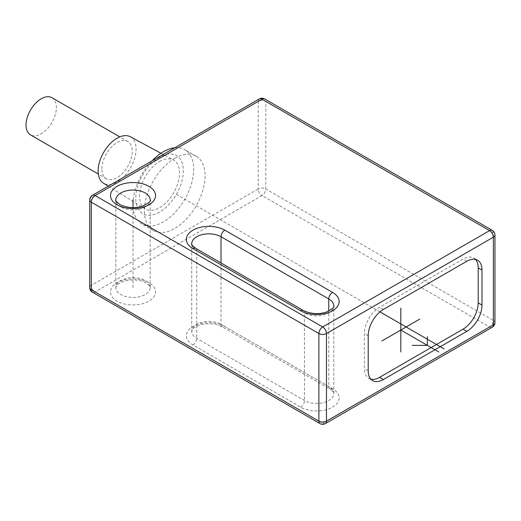 <?xml version="1.0" encoding="UTF-8"?>
<svg xmlns="http://www.w3.org/2000/svg" width="521" height="521" viewBox="0 0 521 521"><rect width="100%" height="100%" fill="white"/><g stroke="black" fill="none" stroke-linecap="round" stroke-linejoin="round"><path stroke-width="0.39" stroke-dasharray="2.6 1.95" d="M494.95 322.59A5.366 3.1 0 0 0 493.38 320.402A5.366 3.1 -60 0 1 489.584 326.973L322.681 423.332A5.366 3.1 -60 0 1 319.998 423.599M92.406 292.196A5.366 3.1 120 0 0 95.089 291.936A5.366 3.1 60 0 1 91.292 285.365L258.195 188.999A5.366 3.1 -120 0 0 261.991 195.57A5.366 3.1 120 0 0 265.782 188.999L493.38 320.402L493.38 232.802L265.782 101.4A5.366 3.1 120 0 0 264.675 98.944M492.267 230.347A5.366 3.1 -60 0 1 493.38 232.802A5.366 3.1 180 0 1 494.95 234.991M325.365 423.599A5.366 3.1 60 0 1 322.681 423.332L95.089 291.936L261.991 195.57L489.584 326.973A5.366 3.1 -120 0 0 492.267 327.24M259.308 98.944A5.366 3.1 -120 0 0 258.195 101.4A5.366 3.1 180 0 1 265.782 101.4L265.782 188.999A5.366 3.1 0 0 0 258.195 188.999L258.195 101.4L91.292 197.759A5.366 3.1 60 0 1 92.406 195.303M174.743 158.338A42.917 24.78 -60 0 1 196.202 156.215A42.917 24.78 -60 0 1 202.78 190.601A42.917 24.78 -60 0 1 174.743 228.419A42.917 24.78 -60 0 1 153.285 230.549A42.917 24.78 -60 0 1 146.707 196.156A42.917 24.78 -60 0 1 174.743 158.338M89.723 199.953A5.366 3.1 180 0 1 91.292 197.759L91.292 285.365A5.366 3.1 0 0 0 89.723 287.553M174.763 147.756A42.917 24.78 -60 0 1 184.825 149.644A42.917 24.78 -60 0 1 191.402 184.037A42.917 24.78 -60 0 1 163.366 221.855A42.917 24.78 120 0 1 141.907 223.978A42.917 24.78 120 0 1 151.969 160.917M159.569 157.166A33.624 19.414 120 0 0 135.799 198.351A33.624 19.414 120 0 0 159.569 212.073A33.624 19.414 -60 0 0 183.346 170.895A33.624 19.414 -60 0 0 159.569 157.166M159.569 161.549A28.258 16.314 -60 0 1 173.46 160.012A28.258 16.314 -60 0 1 178.097 182.578A28.258 16.314 -60 0 1 159.569 207.697A28.258 16.314 120 0 1 145.203 208.954A28.258 16.314 120 0 1 141.178 186.231A28.258 16.314 120 0 1 159.569 161.549M130.27 136.736A26.825 15.487 -60 0 1 134.672 158.15A26.825 15.487 -60 0 1 117.088 181.992A26.825 15.487 120 0 1 103.451 183.19M101.914 168.856A21.459 12.387 -60 0 1 111.279 147.261A21.459 12.387 -60 0 1 127.814 141.51A21.459 12.387 -60 0 1 132.262 151.331A21.459 12.387 -60 0 1 122.897 172.926A21.459 12.387 -60 0 1 106.362 178.677A21.459 12.387 -60 0 1 101.914 168.856M51.95 97.707A21.459 12.387 -60 0 1 56.398 107.534A21.459 12.387 -60 0 1 47.027 129.13A21.459 12.387 -60 0 1 30.492 134.874M475.491 259.406A21.459 12.387 120 0 0 473.765 258.019A21.459 12.387 120 0 0 463.032 259.08L379.581 307.26A21.459 12.387 120 0 0 364.407 333.544L364.407 368.581A21.459 12.387 120 0 0 368.855 378.409A21.459 12.387 120 0 0 370.919 379.21M133.018 207.592L133.018 287.553M379.965 311.864L174.743 193.382M148.954 282.734A22.533 13.005 0 0 0 117.088 282.734A22.533 13.005 0 0 0 117.088 301.131A22.533 13.005 0 0 0 148.954 301.131A22.533 13.005 0 0 0 148.954 282.734M224.818 326.537A22.533 13.005 0 0 0 192.952 326.537A22.533 13.005 0 0 0 192.952 344.935L300.682 407.129A22.533 13.005 0 0 0 332.548 407.129A22.533 13.005 0 0 0 332.548 388.731L224.818 326.537A5.366 3.1 -60 0 1 222.135 326.804A5.366 3.1 -60 0 1 221.021 324.342A17.167 9.912 0 0 0 202.317 322.199A17.167 9.912 0 0 0 191.721 331.356A17.167 9.912 0 0 0 196.749 338.363L304.472 400.558A17.167 9.912 0 0 0 323.183 402.707A17.167 9.912 0 0 0 333.779 393.55A17.167 9.912 0 0 0 328.751 386.543L221.021 324.342L221.021 262.962M120.879 206.961A17.167 9.912 180 0 1 115.851 199.953L115.851 287.553A17.167 9.912 0 0 0 120.879 294.56A17.167 9.912 0 0 0 139.589 296.709A17.167 9.912 0 0 0 150.185 287.553A17.167 9.912 0 0 0 145.157 280.545A17.167 9.912 0 0 0 126.453 278.396A17.167 9.912 0 0 0 115.851 287.553C117.108 286.172 113.624 285.078 125.437 280.806C133.506 279.178 140.449 279.907 146.271 283.001C149.859 285.951 151.168 287.468 150.185 287.553L150.185 199.953A17.167 9.912 180 0 1 139.589 209.11A17.167 9.912 180 0 1 120.879 206.961M332.548 388.731A5.366 3.1 -60 0 1 329.865 388.998C333.453 391.948 334.762 393.466 333.779 393.55L333.779 305.951A17.167 9.912 180 0 1 323.183 315.107A17.167 9.912 180 0 1 304.472 312.958L196.749 250.757A17.167 9.912 180 0 1 191.721 243.75L191.721 331.356C192.978 329.975 189.488 328.875 201.301 324.603C209.37 322.974 216.313 323.71 222.135 326.804L329.865 388.998A5.366 3.1 -60 0 1 328.751 386.543L328.751 311.089M303.365 310.503A5.366 3.1 -60 0 1 304.472 312.958L304.472 400.558A5.366 3.1 120 0 1 300.682 407.129M195.635 248.302A5.366 3.1 -60 0 1 196.749 250.757L196.749 338.363A5.366 3.1 120 0 1 192.952 344.935M368.204 370.776L364.407 368.581M368.204 335.732L364.407 333.544M383.371 309.454L379.581 307.26M466.829 261.268L463.032 259.08M196.202 156.215L184.825 149.644M153.285 230.549L141.907 223.978M160.956 153.272L173.46 160.012M108.257 186.153L145.203 208.954M127.814 141.51L119.771 136.867M106.362 178.677L98.313 174.034M368.855 378.409L372.645 380.597M473.765 258.019L477.555 260.207"/><path stroke-width="0.78" d="M264.675 98.944A5.366 3.1 120 0 0 261.991 99.211L95.089 195.57L322.681 326.973L489.584 230.614A5.366 3.1 -60 0 1 492.267 230.347L264.675 98.944A5.366 5.366 0 0 0 259.308 98.944L92.406 195.303A5.366 3.1 60 0 1 95.089 195.57A5.366 3.1 120 0 0 91.292 202.141A5.366 3.1 180 0 1 89.723 199.953L89.723 287.553A5.366 3.1 0 0 0 91.292 289.741A5.366 3.1 120 0 0 92.406 292.196L319.998 423.599A5.366 3.1 -60 0 1 318.891 421.144A5.366 3.1 0 0 0 326.478 421.144A5.366 3.1 60 0 1 325.365 423.599L492.267 327.24A5.366 3.1 -120 0 0 493.38 324.785A5.366 3.1 0 0 0 494.95 322.59L494.95 234.991A5.366 3.1 180 0 1 493.38 237.179A5.366 3.1 -120 0 0 489.584 230.614L261.991 99.211A5.366 3.1 -120 0 0 259.308 98.944M466.829 331.356A21.459 12.387 120 0 0 481.997 305.072L481.997 270.034A21.459 12.387 120 0 0 477.555 260.207A21.459 12.387 120 0 0 466.829 261.268L383.371 309.454A21.459 12.387 120 0 0 368.204 335.732L368.204 370.776A21.459 12.387 120 0 0 372.645 380.597A21.459 12.387 120 0 0 383.371 379.535L466.829 331.356L463.032 329.161A21.459 12.387 120 0 0 478.206 302.883L478.206 267.84A21.459 12.387 120 0 0 475.491 259.406M326.478 333.544A5.366 3.1 180 0 1 318.891 333.544A5.366 3.1 -60 0 1 322.681 326.973A5.366 3.1 60 0 1 326.478 333.544L326.478 421.144L493.38 324.785L493.38 237.179L326.478 333.544M151.969 160.917A42.917 24.78 120 0 1 163.366 151.774A42.917 24.78 -60 0 1 174.763 147.756M108.257 186.153L103.451 183.19A26.825 15.487 120 0 1 99.628 161.621A26.825 15.487 120 0 1 117.088 138.195A26.825 15.487 -60 0 1 130.27 136.736L160.956 153.272M98.313 174.034L30.492 134.874A21.459 12.387 -60 0 1 26.05 125.053A21.459 12.387 -60 0 1 35.415 103.458A21.459 12.387 -60 0 1 51.95 97.707L119.771 136.867M370.919 379.21A21.459 12.387 120 0 0 379.581 377.341L463.032 329.161M133.018 199.953L133.018 207.592M444.068 348.875L379.965 311.864M400.825 308.139L400.825 351.942M419.789 319.086L381.854 340.988M400.825 330.04L438.754 351.935M427.376 336.612L427.376 345.371L412.202 345.371M318.891 333.544L318.891 421.144L91.292 289.741L91.292 202.141L318.891 333.544M117.088 204.766A22.533 13.005 180 0 1 117.088 186.375A22.533 13.005 180 0 1 148.954 186.375A22.533 13.005 180 0 1 148.954 204.766A22.533 13.005 180 0 1 117.088 204.766M332.548 292.372A22.533 13.005 180 0 1 332.548 310.763A22.533 13.005 180 0 1 300.682 310.763L192.952 248.569A22.533 13.005 180 0 1 192.952 230.171A22.533 13.005 180 0 1 224.818 230.171L332.548 292.372A5.366 3.1 120 0 0 328.751 298.937A17.167 9.912 180 0 1 333.779 305.951C335.029 306.771 332.659 308.777 326.66 311.955C318.924 314.573 311.154 314.091 303.365 310.503L195.635 248.302C192.125 245.43 190.823 243.913 191.721 243.75A17.167 9.912 180 0 1 202.317 234.593A17.167 9.912 180 0 1 221.021 236.742L328.751 298.937L328.751 311.089M115.851 199.953A17.167 9.912 180 0 1 126.453 190.797A17.167 9.912 180 0 1 145.157 192.946A17.167 9.912 180 0 1 150.185 199.953C151.435 200.774 149.065 202.78 143.067 205.964C135.33 208.576 127.56 208.094 119.771 204.506C116.261 201.634 114.952 200.116 115.851 199.953M300.682 310.763A5.366 3.1 -60 0 1 303.365 310.503M192.952 248.569A5.366 3.1 -60 0 1 195.635 248.302M224.818 230.171A5.366 3.1 120 0 0 221.021 236.742L221.021 262.962M481.997 305.072L478.206 302.883M383.371 379.535L379.581 377.341M481.997 270.034L478.206 267.84M494.95 234.991A5.366 5.366 0 0 0 492.267 230.347M492.267 327.24A5.366 5.366 0 0 0 494.95 322.59M319.998 423.599A5.366 5.366 0 0 0 325.365 423.599M89.723 287.553A5.366 5.366 0 0 0 92.406 292.196M92.406 195.303A5.366 5.366 0 0 0 89.723 199.953"/></g></svg>
